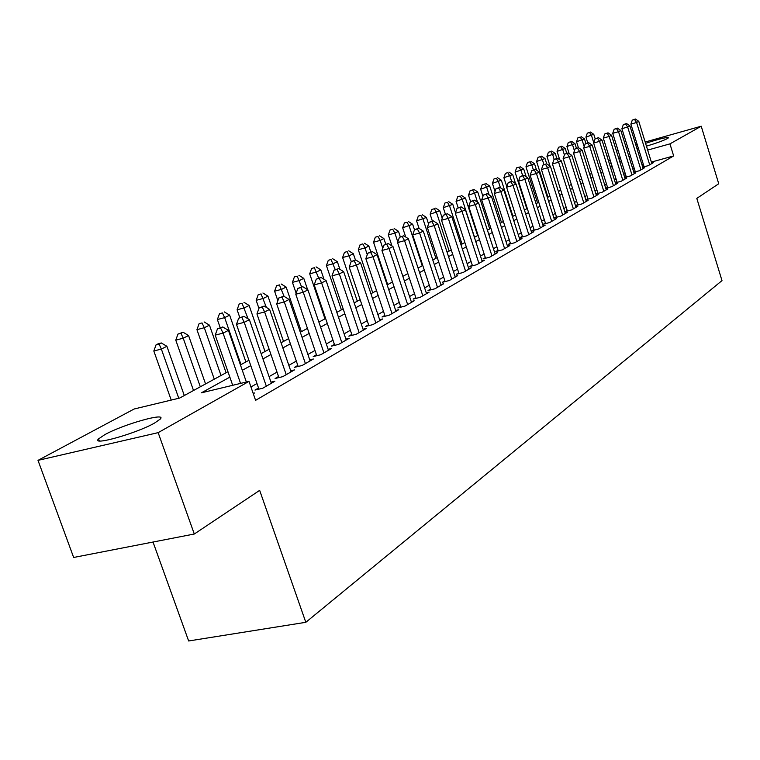 <?xml version="1.0" encoding="UTF-8"?>
<svg xmlns="http://www.w3.org/2000/svg" width="760" height="760" viewBox="0 0 760 760"><rect width="100%" height="100%" fill="white"/><g stroke="black" fill="none" stroke-linecap="round" stroke-linejoin="round"><path stroke-width="1.14" d="M645.572 143.336C659.556 138.805 667.204 136.952 668.524 137.779L667.461 138.557C663.318 140.648 656.317 143.193 646.447 146.167M638.39 148.343L636.984 148.666M154.622 423.016C136.724 433.361 90.639 446.358 98.562 438.89L104.728 434.701C123.053 424.412 167.361 411.891 160.255 419.083L154.622 423.016M153.026 542.042L188.651 640.975L305.815 622.307L722 280.611L696.806 198.388L718.732 183.749L701.223 126.217L669.95 143.868L647.663 150.09M305.815 622.307L259.663 490.361L194.294 534.014L73.653 557.469L38 460.36L134.14 409.003L179.664 398.059L227.962 371.716M607.078 156.398L608.731 155.515M616.54 151.335L618.07 150.527M642.722 167.171L648.166 165.67L653.325 162.697L651.7 163.143M633.821 172.263L639.397 170.734L644.689 167.684L643.017 168.141M624.692 177.489L630.42 175.921L635.835 172.795L634.125 173.261M616.968 181.897L615.343 182.837L621.214 181.241L626.762 178.03L625.014 178.505M607.515 187.331L605.843 188.299L611.781 186.684L617.471 183.398L615.676 183.891M597.825 192.907L596.106 193.895L602.1 192.27L607.933 188.907L606.091 189.401M587.879 198.626L586.112 199.642L592.173 198.008L598.158 194.55L596.267 195.064M577.676 204.497L575.861 205.542L581.98 203.889L588.126 200.345L586.188 200.868M567.197 210.52L565.345 211.593L571.52 209.931L577.828 206.292L575.833 206.825M556.443 216.704L554.534 217.806L560.775 216.134L567.255 212.391L565.212 212.942M545.395 223.06L543.438 224.19L549.746 222.509L556.406 218.661L554.297 219.222M534.052 229.586L532.028 230.745L538.403 229.054L545.243 225.102L543.077 225.682M522.376 236.293L520.306 237.49L526.746 235.79L533.776 231.724L531.553 232.313M510.378 243.2L508.24 244.425L514.758 242.715L521.987 238.535L519.697 239.143M498.037 250.297L495.833 251.56L502.417 249.84L509.865 245.537L507.5 246.155M485.327 257.602L483.065 258.903L489.715 257.174L497.382 252.748L494.95 253.384M472.245 265.126L469.917 266.466L476.644 264.717L484.528 260.167L482.03 260.813M458.774 272.878L456.37 274.255L463.173 272.498L471.305 267.805L468.72 268.47M444.885 280.858L442.415 282.283L449.284 280.516L457.662 275.68L455.002 276.365M430.568 289.094L428.022 290.558L434.967 288.781L443.612 283.793L440.857 284.497M415.805 297.587L413.174 299.098L420.195 297.312L429.115 292.163L426.274 292.885M400.567 306.346L397.851 307.904L404.956 306.118L414.162 300.798L411.226 301.54M384.835 315.39L382.023 317.005L389.215 315.21L398.715 309.719L395.684 310.479M368.581 324.738L365.683 326.41L372.951 324.596L382.774 318.924L379.639 319.713M351.785 334.4L348.783 336.129L356.136 334.305L366.291 328.444L363.042 329.251M334.409 344.394L331.303 346.18L338.741 344.346L349.248 338.285L345.895 339.112M316.435 354.73L313.224 356.573L320.739 354.74L331.616 348.469L328.139 349.315M297.815 365.437L294.49 367.346L302.1 365.503L313.367 359.005L309.766 359.879M278.54 376.523L275.091 378.499L282.786 376.656L294.462 369.92L290.719 370.823M258.552 388.018L254.97 390.07L262.77 388.227L274.873 381.235L270.988 382.156M229.852 377.14L201.381 392.834L249.005 381.377L255.597 400.339L673.654 155.933L651.367 162.079M643.331 164.293L641.943 164.682M634.248 168.397L632.861 169.185M625.242 173.536L623.732 174.391M615.999 178.799L614.375 179.73M606.537 184.195L604.779 185.202M596.828 189.734L594.928 190.817M586.862 195.415L584.829 196.574M576.65 201.239L574.465 202.483M566.153 207.223L563.815 208.553M555.389 213.37L552.881 214.795M544.322 219.678L541.652 221.198M532.95 226.157L530.1 227.781M521.265 232.826L518.225 234.555M509.247 239.675L506.008 241.528M496.878 246.724L493.43 248.691M484.148 253.983L480.481 256.072M471.048 261.459L467.153 263.682M457.558 269.154L453.406 271.51M443.65 277.087L439.242 279.594M429.305 285.256L424.631 287.926M414.513 293.692L409.555 296.523M399.247 302.394L393.993 305.397M383.496 311.381L377.91 314.564M367.213 320.663L361.294 324.045M350.379 330.267L344.109 333.839M332.984 340.185L326.325 343.985M314.972 350.455L307.914 354.483M296.324 361.085L288.848 365.351M277.01 372.096L269.078 376.627M256.984 383.515L250.952 386.963M253.289 393.699L254.543 392.967L253.156 393.3M626.192 176.595L624.692 177.46M635.189 171.418L633.802 172.216M643.976 166.373L642.694 167.105M194.294 534.014L158.156 432.639L38 460.36M626.088 147.402L627.598 146.984M635.75 144.685L637.127 144.295M645.164 142.025L701.223 126.217M673.654 155.933L669.95 143.868M249.005 381.377L158.156 432.639M636.386 146.746L637.725 146.205M630.515 156.361L629.109 157.139M621.442 161.357L619.932 162.193M612.151 166.478L610.517 167.39M602.633 171.732L600.856 172.71M592.857 177.118L590.957 178.163M582.834 182.637L580.792 183.768M572.556 188.299L570.361 189.516M562.001 194.123L559.645 195.415M551.161 200.089L548.644 201.476M540.028 206.226L537.339 207.708M528.589 212.534L525.711 214.111M516.819 219.013L513.76 220.704M504.725 225.682L501.467 227.477M492.281 232.531L488.813 234.45M479.474 239.59L475.788 241.623M466.288 246.858L462.365 249.023M452.703 254.344L448.533 256.642M438.7 262.058L434.273 264.499M424.27 270.009L419.567 272.602M409.383 278.217L404.396 280.972M394.012 286.681L388.721 289.598M378.147 295.431L372.533 298.519M361.76 304.456L355.803 307.743M344.822 313.794L338.504 317.281M327.294 323.447L320.596 327.142M309.168 333.44L302.062 337.354M290.396 343.786L282.853 347.938M270.94 354.502L262.951 358.91M250.781 365.617L242.298 370.291M639.625 152.342L638.239 152.722M618.801 158.564L620.312 157.738L618.678 158.194M610.299 160.531L608.522 161.025M240.426 364.914L248.928 360.287M261.126 353.628L269.135 349.258M281.077 342.75L288.629 338.637M300.314 332.253L307.439 328.377M318.887 322.126L325.603 318.469M336.832 312.341L343.159 308.892M354.169 302.888L360.135 299.63M370.937 293.74L376.561 290.672M387.153 284.895L392.454 282.007M402.857 276.336L407.854 273.609M418.057 268.042L422.769 265.468M432.791 260.005L437.237 257.583M447.079 252.215L451.259 249.935M460.94 244.653L464.873 242.516M474.382 237.329L478.087 235.305M487.435 230.204L490.912 228.314M500.118 223.288L503.386 221.511M512.439 216.571L515.498 214.899M524.409 210.045L527.288 208.477M536.056 203.689L538.745 202.226M547.38 197.514L549.908 196.137M558.4 191.501L560.766 190.218M569.135 185.649L571.339 184.452M579.586 179.949L581.637 178.828M589.769 174.401L591.679 173.356M599.688 168.986L601.464 168.017M609.368 163.714L611.011 162.811M240.568 383.41L223.05 333.117L228.418 330.381L246.373 382.014M232.702 385.301L215.203 335.141L223.05 333.117L220.609 328.026L222.766 326.942L217.474 328.842L220.609 328.026M217.474 328.842L215.203 335.141M228.418 330.381L222.766 326.942M184.291 395.533L166.896 346.303L161.357 349.058L153.824 351.006L171.218 400.092M159.077 344.042L161.3 342.95L158.289 343.738L156.066 344.831L159.077 344.042L161.357 349.058L178.771 398.278M161.3 342.95L166.896 346.303M153.824 351.006L156.066 344.831M266.323 386.166L244.216 322.335L249.394 319.694L271.367 383.258M258.932 389.13L236.464 324.349L244.216 322.335L241.784 317.357L243.865 316.312L238.688 318.174L241.784 317.357M238.688 318.174L236.464 324.349M249.394 319.694L243.865 316.312M286.226 374.68L264.623 311.942L269.601 309.405L291.08 371.868M278.91 377.587L256.947 313.947L264.623 311.942L262.2 307.078L264.195 306.071L259.131 307.885L262.2 307.078M259.131 307.885L256.947 313.947M269.601 309.405L264.195 306.071M305.416 363.594L284.297 301.919L289.104 299.469L310.108 360.886M298.167 366.453L276.716 303.915L284.297 301.919L281.884 297.16L283.812 296.191L278.853 297.958L281.884 297.16M278.853 297.958L276.716 303.915M289.104 299.469L283.812 296.191M323.94 352.897L303.278 292.248L307.923 289.883L328.472 350.284M316.768 355.709L295.783 294.234L303.278 292.248L300.874 287.584L302.736 286.653L297.882 288.382L300.874 287.584M297.882 288.382L295.783 294.234M307.923 289.883L302.736 286.653M205.561 383.933L188.565 335.54L183.226 338.2L175.769 340.138L193.515 390.507M180.946 333.298L183.084 332.243L177.964 334.077L180.946 333.298L183.226 338.2L200.317 386.792M183.084 332.243L188.565 335.54M175.769 340.138L177.964 334.077M226.081 372.742L209.465 325.166L204.307 327.721L196.935 329.659L214.282 379.173M202.036 322.933L199.091 323.703L202.036 322.933L204.307 327.721L221.017 375.506M204.107 321.917L209.465 325.166M196.935 329.659L199.091 323.703M245.888 361.94L229.643 315.153L224.666 317.623L217.369 319.542L220.181 327.617M222.395 312.92L219.478 313.699L222.395 312.92L224.666 317.623L240.996 364.61M224.39 311.942L229.643 315.153M217.369 319.542L219.478 313.699M265.022 351.51L249.119 305.472L244.311 307.866L237.101 309.776L239.818 317.604M242.05 303.269L239.172 304.028L242.05 303.269L248.14 318.934M243.979 302.319L249.119 305.472M237.101 309.776L239.172 304.028M341.829 342.57L321.613 282.91L326.097 280.63L346.209 340.043M334.733 345.334L314.203 284.886L321.613 282.91L319.219 278.35L321.024 277.438L316.264 279.138L319.219 278.35M316.264 279.138L314.203 284.886M326.097 280.63L321.024 277.438M283.518 341.42L267.947 296.124L263.302 298.433L256.167 300.333L258.951 308.398M261.05 293.93L258.201 294.69L261.05 293.93L266.399 307.42M262.912 293.008L267.947 296.124M256.167 300.333L258.201 294.69M359.119 332.585L339.321 273.894L343.662 271.681L363.346 330.144M352.089 335.312L331.997 275.851L339.321 273.894L336.946 269.42L338.684 268.536L334.02 270.199L336.946 269.42M334.02 270.199L331.997 275.851M343.662 271.681L338.684 268.536M301.397 331.664L286.159 287.09L281.666 289.322L274.598 291.213L277.865 300.723M279.414 284.905L276.592 285.665L279.414 284.905L284.069 296.343M281.219 284.012L286.159 287.09M274.598 291.213L276.592 285.665M375.829 322.933L356.449 265.173L360.639 263.036L379.924 320.568M368.875 325.613L349.201 267.111L356.449 265.173L354.084 260.784L355.765 259.939L351.187 261.563L354.084 260.784M351.187 261.563L349.201 267.111M360.639 263.036L355.765 259.939M307.638 289.702L303.772 278.341L299.421 280.506L292.438 282.378L296.144 293.246M297.188 276.174L294.395 276.925L297.188 276.174L301.615 286.947M298.927 275.31L303.772 278.341M292.438 282.378L294.395 276.925M392.008 313.595L373.008 256.728L377.065 254.666L395.96 311.305M385.111 316.236L365.845 258.666L373.008 256.728L370.652 252.434L372.286 251.608L367.792 253.203L370.652 252.434M367.792 253.203L365.845 258.666M377.065 254.666L372.286 251.608M324.016 279.319L320.815 269.876L316.606 271.966L309.7 273.837L324.966 318.81M314.383 267.719L311.619 268.47L314.383 267.719L318.677 278.065M316.074 266.883L320.815 269.876M309.7 273.837L311.619 268.47M407.654 304.56L389.044 248.567L392.967 246.563L411.492 302.337M400.834 307.154L381.957 250.487L389.044 248.567L386.697 244.349L388.274 243.552L383.866 245.119L386.697 244.349M383.866 245.119L381.957 250.487M392.967 246.563L388.274 243.552M422.816 295.801L404.558 240.663L408.367 238.725L426.531 293.654M416.062 298.366L397.556 242.573L404.558 240.663L402.24 236.521L403.759 235.752L399.437 237.291L402.24 236.521M399.437 237.291L397.556 242.573M408.367 238.725L403.759 235.752M437.503 287.318L419.596 233.006L423.282 231.125L441.104 285.238M430.815 289.845L412.67 234.897L419.596 233.006L417.287 228.94L418.769 228.19L414.523 229.7L417.287 228.94M414.523 229.7L412.67 234.897M423.282 231.125L418.769 228.19M451.744 279.101L434.178 225.577L437.75 223.754L455.24 277.077M445.123 281.589L427.329 227.458L434.178 225.577L431.88 221.587L433.314 220.865L429.144 222.338L431.88 221.587M429.144 222.338L427.329 227.458M437.75 223.754L433.314 220.865M465.557 271.12L448.315 218.376L451.782 216.609L468.939 269.163M459.002 273.572L441.531 220.248L448.315 218.376L446.025 214.453L447.421 213.75L443.317 215.203L446.025 214.453M443.317 215.203L441.531 220.248M451.782 216.609L447.421 213.75M478.952 263.387L462.023 211.394L465.386 209.674L482.248 261.488M472.473 265.8L455.325 213.246L462.023 211.394L459.752 207.537L461.111 206.862L457.073 208.287L459.752 207.537M457.073 208.287L455.325 213.246M465.386 209.674L461.111 206.862M491.967 255.873L475.332 204.611L478.601 202.948L495.159 254.03M485.545 258.257L468.702 206.454L475.332 204.611L473.081 200.82L474.392 200.165L470.43 201.561L473.081 200.82M470.43 201.561L468.702 206.454M478.601 202.948L474.392 200.165M504.602 248.577L488.262 198.027L491.435 196.412L507.699 246.781M498.237 250.933L481.697 199.851L488.262 198.027L486.02 194.303L487.303 193.657L483.398 195.035L486.02 194.303M483.398 195.035L481.697 199.851M491.435 196.412L487.303 193.657M516.876 241.49L500.821 191.634L503.908 190.057L519.887 239.742M510.578 243.808L494.332 193.448L500.821 191.634L498.598 187.967L499.833 187.35L496.005 188.698L498.598 187.967M496.005 188.698L494.332 193.448M503.908 190.057L499.833 187.35M528.808 234.593L513.028 185.411L516.021 183.891L531.744 232.902M522.567 236.892L506.597 187.216L513.028 185.411L510.815 181.811L512.021 181.203L508.25 182.533L510.815 181.811M508.25 182.533L506.597 187.216M516.021 183.891L512.021 181.203M540.408 227.895L524.894 179.369L527.811 177.887L543.258 226.252M534.232 230.166L518.538 181.155L524.894 179.369L522.7 175.826L523.868 175.237L520.153 176.538L522.7 175.826M520.153 176.538L518.538 181.155M527.811 177.887L523.868 175.237M551.693 221.379L536.436 173.489L539.267 172.045L554.467 219.782M545.575 223.62L530.138 175.266L536.436 173.489L534.251 170.002L535.392 169.432L531.744 170.715L534.251 170.002M531.744 170.715L530.138 175.266M539.267 172.045L535.392 169.432M339.901 269.306L337.335 261.677L333.25 263.701L326.41 265.563L341.392 309.861M331.037 259.53L328.301 260.281L331.037 259.53L335.236 269.591M332.671 258.733L337.335 261.677M326.41 265.563L328.301 260.281M355.442 260.024L353.334 253.735L349.381 255.692L342.608 257.535L357.295 301.178M347.168 251.608L344.47 252.348L347.168 251.608L351.329 261.497M348.755 250.819L353.334 253.735M342.608 257.535L344.47 252.348M370.842 252.006L368.837 246.031L365.009 247.931L358.312 249.764L372.723 292.771M362.815 243.912L360.135 244.653L362.815 243.912L365.009 247.931L367.27 254.685M364.353 243.162L368.837 246.031M358.312 249.764L360.135 244.653M385.776 244.235L383.885 238.564L380.171 240.407L373.54 242.231L387.685 284.61M377.986 236.464L375.335 237.186L377.986 236.464L380.171 240.407L382.764 248.216M379.477 235.723L383.885 238.564M373.54 242.231L375.335 237.186M400.32 236.844L398.487 231.315L394.877 233.101L388.322 234.916L391.979 245.936M392.702 229.225L390.089 229.947L392.702 229.225L394.877 233.101L397.793 241.908M394.155 228.513L398.487 231.315M388.322 234.916L390.089 229.947M414.485 229.805L412.661 224.276L402.667 227.81L405.707 237.006M406.999 222.205L404.405 222.927L406.999 222.205L409.155 226.014L422.275 265.743M408.405 221.511L412.661 224.276M402.667 227.81L404.405 222.927M428.564 223.962L426.426 217.445L416.594 220.913L419.055 228.38M420.869 215.384L418.304 216.096L420.869 215.384L423.016 219.127L435.908 258.305M422.237 214.709L426.426 217.445M416.594 220.913L418.304 216.096M442.234 218.262L439.793 210.805L430.131 214.215L432.392 221.112M434.359 208.753L431.813 209.465L434.359 208.753L436.487 212.439L449.151 251.085M435.68 208.107L439.793 210.805M430.131 214.215L431.813 209.465M455.515 212.695L452.798 204.345L443.289 207.698L445.445 214.301M447.459 202.321L444.942 203.024L447.459 202.321L449.578 205.941L462.023 244.065M448.751 201.685L452.798 204.345M443.289 207.698L444.942 203.024M477.622 235.562L465.433 198.065L456.076 201.371L458.156 207.736M460.199 196.052L457.71 196.755L460.199 196.052L462.308 199.623L474.544 237.234M461.453 195.443L465.433 198.065M456.076 201.371L457.71 196.755M489.715 228.959L477.736 191.966L468.521 195.206L470.563 201.495M472.596 189.962L470.126 190.655L472.596 189.962L474.696 193.477L477.536 202.236M473.812 189.364L477.736 191.966M468.521 195.206L470.126 190.655M501.486 222.547L489.697 186.019L480.633 189.211L482.942 196.346M484.652 184.034L482.21 184.727L484.652 184.034L486.742 187.492L489.126 194.873M485.839 183.454L489.697 186.019M480.633 189.211L482.21 184.727M562.675 215.042L547.665 167.77L550.43 166.364L565.383 213.475M556.624 217.246L541.433 169.527L547.665 167.77L545.5 164.34L546.611 163.78L543.01 165.043L545.5 164.34M543.01 165.043L541.433 169.527M550.43 166.364L546.611 163.78M573.372 208.867L558.6 162.203L561.288 160.835L576.004 207.347M567.369 211.042L552.434 163.951L558.6 162.203L556.443 158.821L557.526 158.28L553.983 159.524L556.443 158.821M553.983 159.524L552.434 163.951M561.288 160.835L557.526 158.28M583.784 202.853L569.24 156.778L571.862 155.448L586.34 201.371M577.837 205.01L563.141 158.517L569.24 156.778L567.112 153.453L568.157 152.921L564.67 154.147L567.112 153.453M564.67 154.147L563.141 158.517M571.862 155.448L568.157 152.921M593.931 196.992L579.614 151.496L582.16 150.204L596.419 195.557M588.04 199.12L573.562 153.216L579.614 151.496L577.495 148.219L578.512 147.706L575.073 148.912L577.495 148.219M575.073 148.912L573.562 153.216M582.16 150.204L578.512 147.706M512.952 216.296L501.353 180.234L492.413 183.379L495.026 191.463M496.394 178.267L493.981 178.952L496.394 178.267L498.465 181.668L500.422 187.739M497.553 177.697L501.353 180.234M492.413 183.379L493.981 178.952M515.575 183.587L512.696 174.6L503.899 177.697L506.787 186.684M507.832 172.653L505.438 173.327L507.832 172.653L509.884 175.997L511.594 181.327M508.953 172.093L512.696 174.6M503.899 177.697L505.438 173.327M526.205 176.805L523.744 169.119L515.081 172.159L526.794 208.743M518.966 167.171L516.591 167.855L518.966 167.171L521.008 170.477L522.642 175.579M520.068 166.639L523.744 169.119M515.081 172.159L516.591 167.855M536.579 170.23L534.517 163.77L525.977 166.763L537.51 202.891M529.815 161.842L527.468 162.516L529.815 161.842L531.848 165.091L533.415 169.993M530.889 161.32L534.517 163.77M525.977 166.763L527.468 162.516M603.811 191.282L589.712 146.357L592.202 145.084L606.242 189.886M597.977 193.391L583.727 148.057L589.712 146.357L587.613 143.118L588.611 142.614L585.219 143.811L587.613 143.118M585.219 143.811L583.727 148.057M592.202 145.084L588.611 142.614M546.697 163.837L545.015 158.555L536.598 161.509L547.96 197.201M540.398 156.645L538.07 157.31L540.398 156.645L542.422 159.847L543.922 164.588M541.443 156.132L545.015 158.555M536.598 161.509L538.07 157.31M613.443 185.725L599.564 141.341L601.986 140.106L615.818 184.357M607.667 187.805L593.636 143.032L599.564 141.341L597.474 138.149L598.443 137.665L595.099 138.833L597.474 138.149M595.099 138.833L593.636 143.032M601.986 140.106L598.443 137.665M556.842 158.469L555.256 153.472L546.953 156.38L550.04 166.107M550.715 151.572L548.406 152.237L550.715 151.572L552.719 154.726L554.202 159.41M551.731 151.069L555.256 153.472M546.953 156.38L548.406 152.237M622.839 180.3L609.159 136.448L611.524 135.242L625.157 178.961M617.111 182.352L603.297 138.13L609.159 136.448L607.088 133.304L608.038 132.829L604.741 133.978L607.088 133.304M604.741 133.978L603.297 138.13M611.524 135.242L608.038 132.829M566.76 153.32L565.24 148.513L557.061 151.382L559.711 159.761M560.775 146.623L558.495 147.288L560.775 146.623L562.77 149.739L564.404 154.907M561.773 146.138L565.24 148.513M557.061 151.382L558.495 147.288M632.006 175.009L618.526 131.68L620.834 130.501L634.267 173.698M626.335 177.042L612.721 133.342L618.526 131.68L616.464 128.582L617.395 128.117L614.146 129.248L616.464 128.582M614.146 129.248L612.721 133.342M620.834 130.501L617.395 128.117M576.441 148.295L574.987 143.678L566.913 146.5L569.154 153.605M570.598 141.806L568.328 142.452L570.598 141.806L572.575 144.875L574.427 150.755M571.558 141.322L574.987 143.678M566.913 146.5L568.328 142.452M640.946 169.841L627.665 127.025L629.917 125.875L643.15 168.568M635.322 171.855L621.908 128.677L627.665 127.025L625.622 123.966L626.525 123.519L623.323 124.63L625.622 123.966M623.323 124.63L621.908 128.677M629.917 125.875L626.525 123.519M585.913 143.459L584.497 138.947L576.536 141.73L578.427 147.725M580.174 137.094L577.933 137.74L580.174 137.094L582.141 140.125L584.212 146.689M581.125 136.629L584.497 138.947M576.536 141.73L577.933 137.74M649.676 164.796L636.586 122.484L638.78 121.362L651.823 163.561M644.1 166.791L630.885 124.127L636.586 122.484L634.553 119.472L635.436 119.025L632.272 120.127L634.553 119.472M632.272 120.127L630.885 124.127M638.78 121.362L635.436 119.025M595.184 138.795L593.788 134.339L585.931 137.085L587.746 142.861M589.532 132.496L587.309 133.143L589.532 132.496L591.489 135.48L593.75 142.709M590.453 132.041L593.788 134.339M585.931 137.085L587.309 133.143M98.562 438.89L99.294 440.904"/></g></svg>
